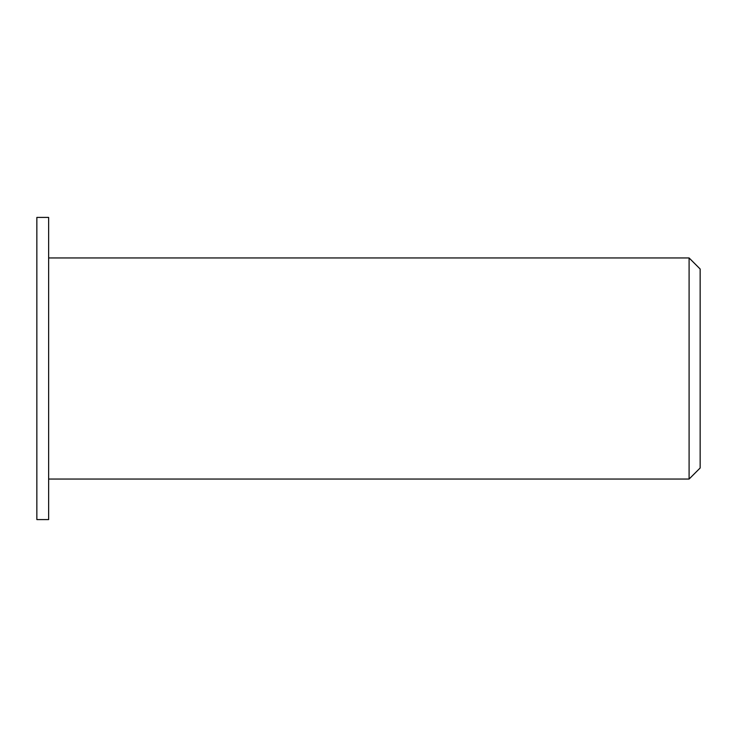 <?xml version="1.0" encoding="UTF-8"?>
<svg xmlns="http://www.w3.org/2000/svg" width="737" height="737" viewBox="0 0 737 737"><rect width="100%" height="100%" fill="white"/><g stroke="black" fill="none" stroke-linecap="round" stroke-linejoin="round"><path stroke-width="1.11" d="M700.15 368.5L700.15 269.005L689.095 257.95L689.095 479.05L700.15 467.995L700.15 368.5M48.642 368.5L48.642 217.415L36.85 217.415L36.85 519.585L48.642 519.585L48.642 368.5M48.642 479.05L689.095 479.05M48.642 257.95L689.095 257.95"/></g></svg>
